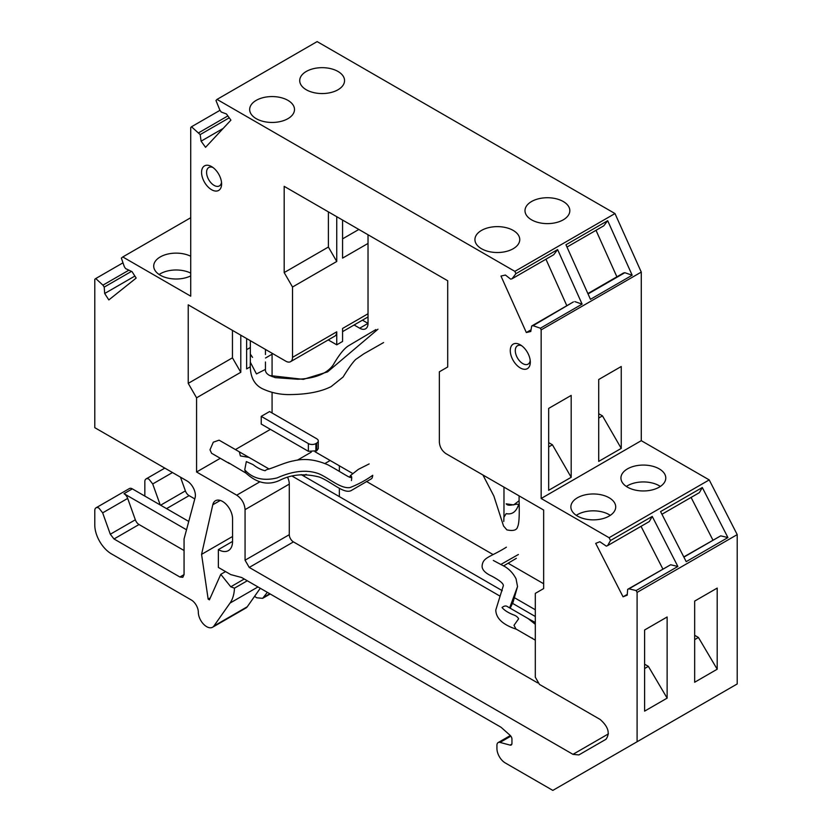 <?xml version="1.0" encoding="UTF-8"?>
<svg xmlns="http://www.w3.org/2000/svg" width="832" height="832" viewBox="0 0 832 832"><rect width="100%" height="100%" fill="white"/><g stroke="black" fill="none" stroke-linecap="round" stroke-linejoin="round"><path stroke-width="1.25" d="M232.45 330.377L232.45 357.833L240.791 372.289L240.791 335.192M328.234 339.924L336.742 344.822L336.742 331.822L292.521 357.354L292.521 287.019L336.742 261.487L336.742 216.694M232.45 357.833L188.23 383.365L188.23 304.845L285.844 361.202A9.443 5.45 -120 0 0 290.566 361.67L334.786 336.138A9.443 5.45 -120 0 0 336.742 331.843M188.23 383.365L196.57 397.81L240.791 372.289M336.742 344.822L342.576 341.453L342.576 328.453L368.025 313.758M342.576 220.064L342.576 258.118L368.025 243.433M290.566 361.67A9.443 5.45 -120 0 0 292.521 357.354M637.094 592.415L636.147 590.554L628.94 588.838L627.671 589.337L627.203 595.182L623.054 596.804L595.702 543.379L599.851 541.746L606.32 546.135L607.589 545.636L610.522 540.498L609.097 537.711L709.218 479.908L737.214 534.612L637.094 592.415L637.094 741.749L737.214 683.946L737.214 534.612M540.394 328.214L533.062 325.686L531.7 325.998L530.774 331.5L526.334 332.53L500.968 276.058L505.419 275.038L510.64 279.115L512.013 278.803L515.902 273.676L557.617 249.59L582.109 304.127L540.394 328.214L541.154 329.888L541.154 498.493L609.097 537.711M219.991 110.313L191.485 126.766L200.179 134.597L201.105 141.17L205.546 147.326L230.911 120.141L226.47 113.984L221.239 112.029L219.866 110.136L215.977 100.516L217.017 99.403L514.862 271.357L515.902 273.676M191.485 126.766L190.726 127.577L190.726 296.171L122.782 256.953L121.358 258.086L124.29 266.594L125.57 268.57L132.028 271.648L136.178 278.075L108.826 299.926L104.676 293.498L134.878 276.058M186.514 529.776L123.989 493.678A5.897 3.411 -120 0 1 127.681 498.41L102.658 512.855L110.302 534.238L114.005 538.97L179.889 577.013L182.832 577.304L184.059 574.6L184.059 538.949L195.104 497.723A11.804 6.812 60 0 0 187.044 480.948L94.786 427.679L94.786 279.313L95.742 278.554L102.939 285.158L104.208 287.123L104.676 293.498M102.658 512.855L98.956 508.123A5.897 3.411 60 0 0 96.002 507.832L129.376 488.561A5.897 3.411 60 0 1 132.33 488.862L188.75 521.435M232.554 541.424A20.062 11.586 60 0 1 228.405 550.607A20.062 11.586 60 0 1 218.369 549.609L232.554 541.424L232.554 518.783A14.154 8.174 60 0 0 226.377 504.535A14.154 8.174 60 0 0 215.467 500.739A14.154 8.174 60 0 0 212.784 504.774L201.573 554.372L208.146 599.102L209.414 599.841L220.771 574.34L230.776 586.799L234.468 588.172A47.195 27.248 60 0 1 230.027 603.075L213.897 626.028A11.804 6.812 60 0 1 212.566 627.255A11.804 6.812 60 0 1 206.669 626.673A11.804 6.812 60 0 1 198.328 612.227A10.026 5.793 60 0 0 191.235 599.934L111.467 553.883A23.598 13.624 60 0 1 94.786 524.982L94.786 510.536A5.897 3.411 60 0 1 96.002 507.832M637.094 741.749L552.833 790.4L505.274 762.944A11.804 6.812 60 0 1 496.933 748.488L496.933 745.274A5.897 3.411 60 0 1 498.15 742.57A5.897 3.411 60 0 1 500.022 742.404L510.089 745.108A3.536 2.049 60 0 0 511.212 745.004A3.536 2.049 60 0 0 511.95 743.382L511.95 739.149A3.536 2.049 60 0 0 510.089 735.29L501.363 727.553A3.536 2.049 60 0 0 500.718 727.074L241.675 577.522L230.776 574.6L218.369 567.434L218.369 549.609M530.306 362.17A14.154 8.174 60 0 1 515.289 363.511A14.154 8.174 60 0 1 510.276 350.605A14.154 8.174 60 0 1 520.291 344.822A14.154 8.174 60 0 1 530.306 362.17M216.59 171.038A14.154 8.174 60 0 1 221.603 183.934A14.154 8.174 60 0 1 211.588 189.717A14.154 8.174 60 0 1 201.573 172.38A14.154 8.174 60 0 1 211.588 166.598A14.154 8.174 60 0 1 216.59 171.038M292.521 287.019L284.18 272.574L284.18 186.347L447.71 280.758L447.71 366.985L439.358 371.8L439.358 442.125C439.754 447.044 441.979 450.892 446.035 453.69L543.65 510.047L543.65 588.567L535.309 593.382L535.309 677.196L539.479 684.424L600.09 719.42C608.296 726.648 610.262 733.273 605.987 739.274L578.874 754.926L572.978 754.343L249.246 567.434L245.066 560.206L245.066 509.631C244.577 503.495 241.79 498.68 236.725 495.186L259.667 481.936M196.57 397.81L196.57 471.994L236.725 495.186M301.174 474.583L502.237 590.668M514.935 598L535.309 609.762M196.57 471.994L220.303 458.297M235.414 449.571L270.41 429.364M535.309 616.502L512.522 603.346M499.98 596.107L292.396 476.268M246.636 349.648L250.338 347.506M246.636 338.562L246.636 368.909L250.255 366.818M265.512 358.01L272.074 354.224M342.576 238.857L358.852 229.455M328.39 211.879L328.39 247.042L336.742 261.487M284.18 272.574L328.39 247.042M627.671 589.337L670.654 564.751L628.94 588.838M636.147 590.554L677.862 566.467L670.654 564.751M677.862 566.467L652.236 516.422L610.522 540.498M702.302 487.521L660.577 511.597L686.202 561.652L727.917 537.566L702.302 487.521L699.369 492.648L661.939 514.259M717.194 588.089L694.668 601.089L694.668 682.24L717.194 669.23L717.194 588.089L695.916 600.371M667.129 616.99L644.602 629.99L644.602 711.142L667.129 698.131L667.129 616.99L645.861 629.273M201.573 554.372L232.554 536.484M208.146 599.102L210.298 597.865M220.771 574.34L225.545 571.584M230.776 586.799L244.265 579.01M234.468 588.172L247.302 580.767M213.897 626.028L247.27 606.757L260.27 588.255M247.27 606.757A11.804 6.812 60 0 1 245.939 607.994L212.566 627.255M127.681 498.41L135.335 519.792A5.897 3.411 -120 0 0 139.027 524.524L184.059 550.514M122.782 256.953L190.726 217.724M95.742 278.554L122.99 262.818M102.939 285.158L128.908 270.171M104.208 287.123L131.466 271.388M190.726 256.246A22.422 12.948 0 0 0 160.274 256.922A22.422 12.948 0 0 0 153.712 266.074A22.422 12.948 0 0 0 166.764 277.826A22.422 12.948 0 0 0 190.726 275.891M217.017 99.403L317.138 41.6L614.983 213.554L641.274 272.085L641.274 440.679L709.218 479.908M198.817 132.704L227.864 115.929M200.179 134.597L229.237 117.822M201.105 141.17L223.184 128.419M514.862 271.357L614.983 213.554M256.225 100.36A22.422 12.948 0 0 0 249.662 109.512A22.422 12.948 0 0 0 263.494 121.472A22.422 12.948 0 0 0 287.934 118.664A22.422 12.948 0 0 0 294.497 109.512A22.422 12.948 0 0 0 280.654 97.552A22.422 12.948 0 0 0 256.225 100.36M513.198 248.726A22.422 12.948 0 0 0 519.761 239.574A22.422 12.948 0 0 0 505.929 227.614A22.422 12.948 0 0 0 481.499 230.422A22.422 12.948 0 0 0 474.926 239.574A22.422 12.948 0 0 0 488.769 251.534A22.422 12.948 0 0 0 513.198 248.726M337.99 89.762A22.422 12.948 0 0 0 344.552 80.61A22.422 12.948 0 0 0 330.72 68.65A22.422 12.948 0 0 0 306.29 71.458A22.422 12.948 0 0 0 299.718 80.61A22.422 12.948 0 0 0 313.56 92.57A22.422 12.948 0 0 0 337.99 89.762M563.264 219.825A22.422 12.948 0 0 0 569.826 210.673A22.422 12.948 0 0 0 555.984 198.713A22.422 12.948 0 0 0 531.554 201.521A22.422 12.948 0 0 0 524.992 210.673A22.422 12.948 0 0 0 538.824 222.633A22.422 12.948 0 0 0 563.264 219.825M541.154 329.888L641.274 272.085M632.174 275.226L590.46 299.312L565.958 244.774L607.682 220.688L632.174 275.226L624.842 272.698L623.48 273.01L587.87 293.561M512.013 278.803L553.727 254.717L557.617 249.59M566.831 305.718L545.938 259.21M526.334 332.53L531.066 329.805M531.7 325.998L573.414 301.912L533.062 325.686M582.109 304.127L574.787 301.6M541.154 498.493L641.274 440.679M571.189 477.298L548.662 490.298L548.662 408.408L571.189 395.408L571.189 477.298L552.417 444.777L548.662 442.614M599.966 378.789L621.244 366.506L598.718 379.506L598.718 461.396L621.244 448.396L602.472 415.875L598.718 413.712M621.244 366.506L621.244 448.396M609.149 516.069A22.422 12.948 0 0 0 615.711 506.917A22.422 12.948 0 0 0 601.879 494.957A22.422 12.948 0 0 0 577.439 497.765A22.422 12.948 0 0 0 570.877 506.917A22.422 12.948 0 0 0 584.719 518.877A22.422 12.948 0 0 0 609.149 516.069M659.204 487.167A22.422 12.948 0 0 0 665.777 478.015A22.422 12.948 0 0 0 651.934 466.055A22.422 12.948 0 0 0 627.505 468.863A22.422 12.948 0 0 0 620.932 478.015A22.422 12.948 0 0 0 634.774 489.975A22.422 12.948 0 0 0 659.204 487.167M607.589 545.636L649.314 521.55L652.236 516.422M662.865 569.015L641.025 526.334M623.054 596.804L627.266 594.37M521.633 345.706A10.618 6.136 -120 0 0 517.483 345.748A10.618 6.136 -120 0 0 515.289 350.605A10.618 6.136 -120 0 0 519.043 360.277A10.618 6.136 -120 0 0 528.102 364.135A10.618 6.136 -120 0 0 530.213 360.568M212.93 167.471A10.618 6.136 -120 0 0 208.78 167.513A10.618 6.136 -120 0 0 206.586 172.38A10.618 6.136 -120 0 0 211.214 183.061A10.618 6.136 -120 0 0 219.398 185.91A10.618 6.136 -120 0 0 221.51 182.333M537.659 682.895L293.457 541.902A5.897 3.411 -120 0 1 289.286 534.685L289.286 484.099A11.804 6.812 -120 0 0 287.758 477.651M339.352 465.795L339.352 471.39M339.352 488.301L339.352 496.621M683.883 557.118L720.71 535.85L683.79 556.93M727.917 537.566L720.71 535.85M712.93 540.114L691.08 497.432M694.668 639.631L698.422 637.458L717.194 669.23M694.668 635.294L698.422 637.458M644.602 668.533L648.357 666.359L667.129 698.131M644.602 664.196L648.357 666.359M172.484 472.545L152.714 483.954L160.222 504.962M152.714 483.954L149.011 479.222A5.897 3.411 60 0 0 146.068 478.93L164.809 468.114M144.841 496.08L144.841 481.634A5.897 3.411 60 0 1 146.068 478.93M270.202 593.986L262.631 598.354L256.734 597.771A11.804 6.812 60 0 1 254.644 596.263M262.631 598.354L267.332 592.332M190.726 273.104A22.422 12.948 0 0 0 160.274 273.78A22.422 12.948 0 0 0 159.12 274.498M566.987 247.062L603.782 225.815L607.682 220.688M616.886 276.817L596.003 230.308M588.047 293.946L624.842 272.698M549.91 407.69L571.189 395.408M548.662 446.95L552.417 444.777M598.718 418.049L602.472 415.875M610.303 515.351A22.422 12.948 0 0 0 577.439 514.623A22.422 12.948 0 0 0 576.285 515.351M660.369 486.45A22.422 12.948 0 0 0 627.505 485.722A22.422 12.948 0 0 0 626.34 486.45M180.482 477.162L185.39 490.89A5.897 3.411 -120 0 0 189.093 495.622L194.782 498.909M272.074 412.984L272.074 392.423M272.074 376.615L272.074 353.257M362.45 320.174L368.025 323.388L368.025 234.759M354.099 324.99L359.684 328.203A11.804 6.812 -120 0 0 365.581 328.796A11.804 6.812 -120 0 0 368.025 323.388L359.684 328.203M543.65 583.752L508.404 563.399M493.085 554.559L366.413 481.426M352.674 473.491L314.954 451.714M527.925 618.446L506.969 606.351A7.55 4.358 120 0 0 502.06 607.516C504.078 610.074 507.718 612.466 512.99 614.682C515.726 615.524 517.598 616.886 518.638 618.79L514.01 625.31L515.934 628.971L532.646 638.622M528.081 618.54L535.309 624.312M532.095 637.998L532.854 638.737M532.522 638.518L533.125 638.903M268.299 469.206A7.55 4.358 120 0 0 268.206 469.217A7.55 4.358 120 0 0 265.106 470.714C261.227 469.872 257.202 467.834 253.022 464.589L246.324 461.573L244.733 469.841C252.533 478.566 263.338 481.25 277.139 477.901C292.521 471.037 305.978 469.508 317.502 473.294C327.33 476.559 339.945 489.008 349.96 487.583C358.259 484.359 365.841 480.262 372.726 475.28A7.55 2.444 83.3 0 1 371.332 478.816L350.834 490.766C343.335 493.844 331.656 481.905 319.509 477.1C304.543 473.221 291.21 474.344 279.5 480.449C263.016 487.926 251.046 477.589 245.825 473.013L245.939 473.096M245.877 473.065L228.062 462.467A7.55 4.846 130.2 0 0 229.372 463.528M239.013 451.662L248.976 457.402L240.386 455.915L239.314 451.828M239.169 451.734L219.118 440.17L213.304 442.187L209.997 449.79L211.567 453.253L228.758 463.174M244.733 469.841L245.825 473.013M519.085 495.862L519.085 500.76L513.656 504.91L506.189 503.818C508.602 507.634 518.794 502.039 518.378 505.274C515.954 512.002 511.888 514.79 506.189 513.635L504.109 516.901A7.55 4.358 180 0 1 503.974 516.069A7.55 4.358 180 0 1 503.974 516.027L503.974 487.146M383.604 342.555L363.854 353.808L355.732 359.424C352.716 362.346 348.514 368.202 343.127 376.99L331.136 386.599C321.131 391.633 307.882 394.285 291.398 394.555C281.039 394.909 271.305 392.933 262.174 388.617C253.521 384.218 249.579 375.43 250.338 362.263L256.464 373.922L265.439 369.398C265.2 371.852 266.635 373.901 269.724 375.544L303.306 379.361L327.569 371.894L377.957 329.212M250.338 354.494L252.554 357.375L250.338 354.13M265.45 369.637L265.45 362.003M318.271 440.929L318.271 448.635L316.711 450.798L308.37 451.287L261.227 424.07L261.227 416.364L269.578 411.549L316.711 438.755A5.314 3.068 0 0 1 318.271 440.929A5.314 3.068 0 0 1 316.711 443.092L315.879 443.581A5.314 3.068 0 0 1 308.37 443.581L261.227 416.364M297.315 460.2L311.272 452.14M500.022 742.404L510.869 736.143M510.089 745.108L511.867 744.078M212.784 504.774L220.293 500.438M230.027 603.075L257.982 586.934M123.989 493.678L132.33 488.862M110.302 534.238L135.335 519.792M139.027 524.524L114.005 538.97M179.889 577.013L184.059 574.6M289.286 484.099L245.066 509.631M289.286 534.685L245.066 560.206M293.457 541.902L249.246 567.434M608.431 733.866L572.978 754.343M330.169 460.502L324.938 463.518M306.145 474.375L303.472 475.914M269.797 593.757L263.952 597.126M160.618 505.19L185.39 490.89M189.093 495.622L166.566 508.622M509.631 607.89L517.535 586.56L516.058 578.822C512.762 572.426 508.009 567.819 501.8 564.99L493.303 560.456M500.822 564.47L518.398 554.486M308.37 451.287L308.37 443.581M315.879 451.287L315.879 443.581M316.711 450.798L316.711 443.092M368.025 316.95L342.576 331.635M498.15 742.57L510.349 735.53M532.854 638.747L535.309 640.162M527.748 618.363L535.309 622.492M506.386 547.196C490.069 557.357 483.018 557.17 482.134 565.698C481.78 569.546 485.056 573.061 491.972 576.243C500.718 580.965 504.431 584.366 503.1 586.435L495.778 610.054C496.038 618.426 502.934 624.822 516.464 629.242M516.35 558.324L503.526 565.958M517.535 586.56L513.084 602.16L510.182 608.202M248.903 457.361L269.142 469.04M268.206 469.217C274.29 467.532 285.896 462.062 293.831 460.814C304.387 458.182 315.796 459.534 328.026 464.89C340.579 471.702 351.135 479.097 350.865 477.204L351.042 476.247C351.759 476.143 351.884 477.599 351.426 480.594M349.762 477.121L350.418 475.592L358.394 469.331L369.148 463.923M519.095 500.739C519.553 515.403 519.064 524.087 517.598 526.791C516.849 530.192 513.282 531.222 506.875 529.89L503.526 525.97L493.854 496.018L482.924 474.989M503.766 521.456L503.974 516.027M375.877 329.576L348.774 345.623C342.857 349.107 336.877 358.602 332.998 365.258C326.56 373.87 314.818 378.529 297.773 379.236L275.226 377.634L269.724 375.544M265.45 349.43L265.45 354.505M250.338 340.704L250.338 354.286M250.338 354.453L250.338 362.398"/></g></svg>
